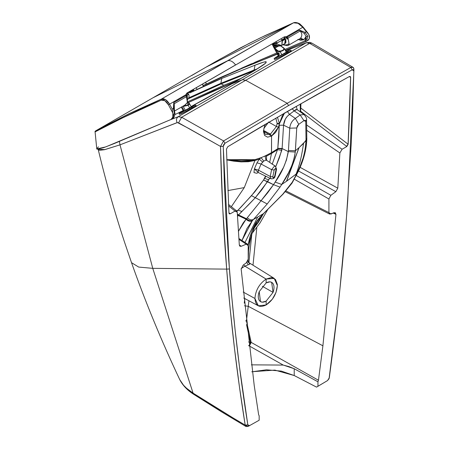 <?xml version="1.0" encoding="UTF-8"?>
<svg xmlns="http://www.w3.org/2000/svg" width="449" height="449" viewBox="0 0 449 449"><rect width="100%" height="100%" fill="white"/><g stroke="black" fill="none" stroke-linecap="round" stroke-linejoin="round"><path stroke-width="0.67" d="M264.949 63.595C264.972 63.938 261.649 66.166 254.976 70.28L206.579 98.236L255.195 70.173C270.017 60.957 269.961 59.296 255.038 65.189L254.089 70.044L255.038 65.189L221.767 78.457L220.869 83.295L188.861 97.803L220.869 83.295L257.563 68.714L254.089 70.044L254.381 70.633L254.089 70.044L220.869 83.295L221.161 83.884L188.35 98.78L221.161 83.884L223.86 85.265L221.161 83.884L254.488 70.588L221.161 83.884L220.869 83.295L221.767 78.457L189.697 92.937C202.241 86.865 212.787 82.1 221.323 78.637L255.133 65.15L263.546 62.175L266.083 61.766L265.741 63.079L255.195 70.173L231.998 83.767L242.258 79.748L178.191 116.734L169.133 120.27L178.191 116.734L242.258 79.748L231.998 83.767L191.027 106.604L206.321 98.382M183.108 110.622L174.835 114.635M242.258 79.748L306.246 42.801L285.671 50.889L306.246 42.801L242.258 79.748L245.609 80.231L242.258 79.748M277.347 54.144L233.704 71.705L205.44 84.451M193.356 90.3L187.789 93.072L193.165 90.395L192.38 90.771L191.852 90.26L192.368 90.765M353.885 70.897L353.907 69.415C353.773 67.283 352.751 66.637 350.849 67.462L287.214 103.292L223.58 140.941L220.515 146.425L223.232 146.374L220.515 146.425C221.469 188.412 223.518 229.31 226.666 269.125L229.394 268.968L226.666 269.125C230.898 322.713 237.072 374.707 245.182 425.108L247.831 424.872C239.744 374.382 233.598 322.41 229.394 268.968L223.232 146.374L224.955 143.248L223.58 140.941L181.649 117.262L178.191 116.734L181.649 117.262L309.681 43.345L306.246 42.801L309.636 42.301L311.965 43.166L309.681 43.345L181.649 117.262L223.58 140.941L287.214 103.292L245.609 80.231L287.214 103.292L350.849 67.462L309.681 43.345L350.849 67.462L352.162 69.808L353.885 70.92L347.728 200.647C343.519 258.95 337.373 318.015 329.285 377.845L327.529 380.578L316.539 387.117L317.954 386.297L317.954 381.807L294.218 368.724L294.218 375.538L316.539 387.117L294.218 375.538L294.218 368.724L317.954 381.807L318.464 380.258L251.182 342.396L249.055 345.831L283.252 365.076L289.061 366.637L294.218 368.724L283.252 365.076L251.384 364.841L283.252 365.076L249.055 345.831C249.302 346.106 250.014 344.961 251.182 342.396L250.413 342.441L249.055 345.831L250.413 342.441L248.51 341.958L251.182 342.396L246.428 320.85L248.252 306.302L322.904 345.803L335.953 214.364L333.209 213.028L335.953 214.364L335.235 212.641L329.65 214.072L328.921 212.585L328.921 198.997L294.331 179.196L328.921 198.997L330.868 195.309L335.858 191.672L298.422 170.951L335.858 191.672L337.8 188.187L300.033 167.286L337.8 188.187L339.871 152.969L342.093 149.248L306.734 125.058L342.093 149.248L346.813 146.526L300.544 111.133M300.662 111.223L346.538 146.312L348.087 144.213L300.824 108.046L348.087 144.213L350.602 77.346L349.277 76.571L350.652 77.38L350.259 76.465L349.339 76.538L350.652 77.38L349.788 106.43L348.16 144.269L346.538 146.312L346.813 146.526L348.16 144.269L346.813 146.526L342.093 149.248L339.871 152.969L306.824 130.373L339.871 152.969L337.8 188.187L335.858 191.672L330.868 195.309L296.273 175.503L330.868 195.309L328.921 198.997L328.921 212.585L286.03 190.96L328.921 212.585L330.868 214.027L334.017 212.686L335.953 214.364L322.904 345.803L248.252 306.302L248.926 300.774L248.252 306.302L244.525 305.786L248.252 306.302L246.428 320.85L245.67 320.912M284.419 113.165L279.317 123.991L279.379 123.509L277.156 123.346L277.106 123.761L279.317 123.991L277.106 123.761L276.399 126.489L278.509 127.162L279.317 123.991L279.233 125.277L283.566 125.176C284.004 120.652 285.962 117.06 289.448 114.394L287.388 111.447L289.448 114.394L287.293 116.308L285.345 119.08L283.566 125.176L289.757 128.184L283.566 125.176L282.107 148.524L288.314 151.616C286.389 162.375 282.006 172.539 275.17 182.098L283.594 167.236L286.496 159.906L288.449 150.46L289.757 128.184C290.138 124.031 291.996 120.77 295.347 118.396L289.448 114.394L294.185 110.892L292.103 108.725L294.185 110.892L289.448 114.394L295.347 118.396C291.996 120.77 290.138 124.031 289.757 128.184L296.75 127.982L289.757 128.184L288.449 150.46L295.391 150.78L288.449 150.46L288.314 151.616L295.268 152.037L294.527 156.768L292.058 165.058L288.522 172.764L281.736 184.444L286.451 181.306L281.736 184.444C289.049 174.06 293.556 163.262 295.268 152.037L296.75 127.982L298.77 124.322L295.347 118.396L300.168 114.961L294.185 110.892L297.07 109.477L295.818 109.584L294.185 110.892L300.168 114.961L295.347 118.396L298.77 124.322L303.934 120.641L300.168 114.961L304.052 114.574L300.168 114.961L303.934 120.641L305.747 121.387L306.555 119.591L305.747 121.387L306.022 140.582L306.813 139.078L303.524 143.433C301.818 155.786 299.331 166.023 296.076 174.156C299.331 166.023 301.818 155.786 303.524 143.433L298.972 147.693L286.451 181.306L296.8 173.567L300.291 165.788L303.198 157.84L305.236 149.5L306.027 139.835L306.824 138.314L306.027 139.835L305.747 121.387L305.213 120.259L303.934 120.641L298.77 124.322L297.35 125.916L296.75 127.982L295.391 150.78L298.972 147.693L286.451 181.306L298.972 147.693L295.391 150.78L295.268 152.037L288.314 151.616L282.107 148.524L279.272 158.07L275.826 166.512L281.787 150.342L277.493 149.674L277.763 148.681L277.493 149.674L281.787 150.342L282.062 148.922L277.763 148.681L277.808 148.282L277.763 148.681L282.062 148.922L282.107 148.524L277.808 148.282L278.818 136.608L279.233 125.277L277.808 148.282L282.107 148.524L283.566 125.176L279.233 125.277L279.317 123.991L278.509 127.162L275.596 132.455L271.555 136.109L278.509 127.162L276.399 126.489L270.433 134.122L263.507 130.423L265.365 134.47L270.433 134.122L271.555 136.109L267.57 137.164L264.579 135.463L263.462 131.49L264.45 126.438L265.454 124.233L264.45 126.438L263.468 131.074L271.555 136.109L270.433 134.122L276.399 126.489L268.485 121.982L276.399 126.489L277.156 123.346L275.809 118.166L277.156 123.346L279.379 123.509L277.431 117.223L279.379 123.509L282.219 116.067L284.677 112.89M296.239 106.351L297.227 109.595L296.239 106.351M300.258 111.807L300.258 104.05L300.258 111.807M300.6 112.059L300.953 103.646M350.231 76.448L350.602 77.346L350.175 92.73L348.087 144.213L349.58 112.121L350.602 77.346M268.244 122.594L263.793 128.605L268.244 122.594M288.561 110.768L227.778 146.722L226.47 149.074L228.956 213.09L229.31 213.859L230.303 213.791L235.023 211.069L228.586 205.917L235.023 211.069L236.718 210.996L237.246 212.22L239.317 245.042L239.906 246.254L241.259 246.282L239.311 244.974L241.259 246.282L246.248 244.161L238.924 239.362L246.248 244.161L247.579 244.172L248.196 245.603L248.196 259.191L246.248 262.878L243.105 265.174L241.164 269.091L254.213 385.461L258.652 414.792L259.163 415.752L259.163 420.242L248.218 426.365L259.163 420.242L259.163 415.752L258.652 414.792L254.213 385.461L241.164 269.091L243.105 265.174L246.248 262.878L248.196 259.191L248.196 245.603L246.248 244.161L241.259 246.282L239.317 245.042L237.246 212.22L235.023 211.069L230.303 213.791L228.956 213.09L226.47 149.074L227.778 146.722L261.649 126.472L315.467 95.401L349.339 76.538L288.561 110.768M272.167 164.255L277.493 149.674L271.482 153.479L269.681 162.381L271.482 153.479L266.482 156.145L271.482 153.479L271.555 152.615L264.994 156.022L266.482 156.145L266.56 160.299L266.482 156.145L264.994 156.022L265.993 160.164L263.765 161.062L261.077 164.02L258.45 170.16L258.08 172.405L270.865 178.736L270.208 176.468L270.865 178.736C273.334 179.072 274.766 178.146 275.164 175.963L276.556 169.155L276.04 169.554L275.355 168.583L274.171 170.053L272.779 176.861L273.463 177.832L274.642 176.356L276.04 169.554L274.642 176.356L275.164 175.957M261.082 157.678L255.178 159.631L254.953 160.501L259.314 159.154L261.082 157.678L259.314 159.154L254.953 160.501L255.178 159.631L226.751 159.681L241.394 161.348L248.578 161.011L253.595 160.08L261.082 157.678L263.765 161.062L261.082 157.678L264.994 156.022L261.082 157.678M226.762 159.906L254.953 160.501L244.284 187.598L231.353 206.708L244.284 187.598L254.953 160.501L248.342 161.73L241.18 161.887L233.592 161.14L226.762 159.906M272.24 164.087L277.493 149.674L271.482 153.479L271.555 136.109L271.555 152.615L277.763 148.681L271.555 152.615L264.994 156.022L265.993 160.164L266.757 160.45L265.993 160.164L263.765 161.062L262.659 162.089L259.314 159.154L262.659 162.089L261.077 164.02L258.45 170.16L254.392 168.886L256.985 162.83L259.314 159.154L256.985 162.83L261.077 164.02L271.6 169.666L270.208 176.468L272.779 176.861L270.208 176.468L258.45 170.16L270.208 176.468L271.6 169.666L274.171 170.053L271.6 169.666L261.077 164.02L256.985 162.83L254.392 168.886L258.332 172.534L256.66 173.275L253.96 172.556L254.392 168.886L258.45 170.16L257.861 172.214M236.623 210.923L238.037 210.16L241.164 206.938L254.751 191.897L263.546 180.038L265.511 176.087L264.635 178.337L268.682 179.841L269.709 178.158L261.773 189.843L255.301 197.712L248.28 205.098L241.854 211.44L238.037 210.16L236.971 211.277L238.037 210.16L236.623 210.923M227.868 190.589L244.284 187.598L227.868 190.589M228.939 212.826L230.011 213.584L228.939 212.826M265.903 176.277L263.546 180.038L251.491 195.669L238.037 210.16L241.854 211.44L238.582 214.936L255.301 197.712L261.043 200.737L246.063 219.241L238.397 231.387L243.133 223.018L246.063 219.241C248.067 221.217 250.138 221.733 252.271 220.785L246.967 228.479L241.977 240.501L252.271 220.785C250.138 221.733 248.067 221.217 246.063 219.241L238.183 215.469L238.582 214.936L237.353 214.044L238.582 214.936L238.183 215.469L237.392 214.824L238.183 215.469L237.487 216.452L238.183 215.469L246.063 219.241L246.501 218.73C248.493 220.717 250.559 221.245 252.697 220.296L252.271 220.785L252.697 220.296C250.559 221.245 248.493 220.717 246.501 218.73L238.582 214.936L246.501 218.73L247.32 217.709C249.296 219.769 251.356 220.341 253.494 219.426L252.697 220.296L253.494 219.426L257.704 217.024L253.494 219.426C251.356 220.341 249.296 219.769 247.32 217.709L261.043 200.737L267.211 203.964L253.494 219.426L267.211 203.964L251.491 195.669L255.301 197.712L267.57 181.598L273.508 184.662L261.043 200.737L267.598 192.874L273.508 184.662L280.019 187.138L267.211 203.964L280.019 187.138L273.508 184.662L263.546 180.038L267.57 181.598L268.682 179.841L264.635 178.337L265.903 176.277M256.822 227.508L253 265.196L256.822 227.508M193.912 394.475C187.39 390.321 182.664 385.371 179.729 379.607L183.585 385.315L186.453 388.161L193.076 393.128L152.75 268.35L120.001 144.853L177.131 122.616C176.008 120.074 176.362 118.115 178.191 116.734C176.362 118.115 176.008 120.074 177.131 122.616L178.584 122.83L181.649 117.262L178.584 122.83L220.515 146.425L222.76 208.398L226.666 269.125L152.75 268.35L226.666 269.125L230.197 308.985L234.462 348.256L239.446 386.892L245.182 425.108C229.725 416.088 212.36 405.43 193.076 393.128L232.969 417.862L245.182 425.108L248.218 426.365L246.024 426.539L245.182 425.108L247.831 424.872L249.588 425.579L248.69 425.809L247.831 424.872L239.491 366.94L235.175 330.587L231.774 296.862L228.743 260.487L225.898 216.233L224.371 183.282L223.248 146.032L223.821 144.443L224.955 143.248L288.561 105.56L224.955 143.248L223.58 140.941L220.515 146.425L189.242 128.728L177.456 122.543L120.001 144.853L152.75 268.35L193.076 393.128L193.912 394.475L221.845 412.019L246.046 426.55M251.855 233.704L248.898 262.654L251.855 233.704M244.812 298.574L244.262 303.137L244.812 298.574M252.299 371.693L274.867 370.111L294.218 375.538L281.327 371.093L266.47 369.796L251.76 371.828M246.086 320.687L246.428 320.85L251.182 342.396L318.464 380.258L322.904 345.803L318.464 380.258L317.954 381.807L317.954 386.297L327.529 380.578L329.072 378.653L337.631 310.281L339.988 288.41L346.527 216.62L351.219 143.876L352.746 109.163L353.846 70.476L353.251 69.668L352.162 69.808L288.561 105.56L287.214 103.292L288.561 105.56L352.162 69.808L350.849 67.462L352.998 67.294L353.868 68.748M191.6 392.151L189.697 390.798M186.666 388.351L183.366 385.068M182.159 383.592L179.695 379.54M152.75 268.35L138.696 267.076L131.523 262.682L138.696 267.076L152.75 268.35M248.971 345.809L248.505 345.663M246.507 324.554L250.413 342.441L246.507 324.554M237.757 80.489L213.062 90.995L188.423 102.495L237.341 80.657M241.629 78.154L223.86 85.265L187.53 101.85L223.641 85.338M263.428 213.741L253.298 229.248L258.371 222.322L263.434 213.735M243.549 264.848L244.862 266.139L248.28 264.719L246.742 262.452L248.28 264.719L249.773 264.124L247.876 260.717L249.773 264.124L248.797 262.614L249.739 263.344L249.773 264.124L244.862 266.139L243.549 264.848M247.612 261.862L248.881 262.699L247.932 260.56M241.169 268.575L244.862 266.139L241.169 268.575M248.011 260.336L248.174 259.69M248.179 259.55L248.493 253.084C248.314 250.407 249.246 244.486 251.288 235.31L256.929 221.699L255.784 222.833L248.123 244.98L249.745 237.527L252.366 229.77L255.784 222.833L258.658 218.702L262.901 214.257L255.784 222.833M299.062 147.62L286.63 181.183L296.076 174.156L295.7 175.806L292.17 182.345L282.752 194.249L263.827 213.365L262.356 214.656L263.333 213.718L257.704 217.024L244.974 242.471L257.704 217.024L263.333 213.718L283.005 194.181L292.046 183.102L291.294 183.776L293.001 181.531L292.17 182.345L295.7 175.806L296.593 174.857L295.7 175.806L296.727 173.718L295.7 175.806L296.076 174.156L296.8 173.567C302.267 163.593 305.342 152.598 306.022 140.582L299.062 147.62M297.631 172.674L296.727 173.718L297.631 172.674M281.736 184.444L280.019 187.138L281.736 184.444L275.17 182.098L281.736 184.444M275.164 175.969L274.642 176.356C273.699 178.101 273.076 178.264 272.779 176.861L274.171 170.053C275.114 168.313 275.737 168.145 276.04 169.554L276.556 169.161L275.523 166.276L274.429 166.147L271.6 169.666L274.429 166.147L275.523 166.276L276.062 168.47M243.19 292.052L254.925 298.484C255.582 290.267 259.303 283.802 266.094 279.093L244.862 266.139L266.134 279.065L274.21 278.369L277.347 285.536C276.685 293.764 272.964 300.229 266.178 304.933L258.355 305.825L254.925 298.484L243.19 292.052M275.17 182.098L273.508 184.662L275.17 182.098M224.826 84.861L224.068 85.164M256.929 221.699L262.901 214.257L283.005 194.181L292.046 183.102L297.67 172.601C303.406 161.152 306.454 149.977 306.813 139.078L306.555 119.591C306.987 118.71 306.151 117.037 304.052 114.579L296.84 109.365M229.198 213.763L230.011 213.584L229.198 213.763M266.1 159.782L266.611 160.175L266.482 156.145L266.605 160.332M266.476 160.226L275.523 166.276M353.907 69.415L353.885 70.92M98.213 149.214L104.87 149.612L120.001 144.853L119.378 141.407L120.001 144.853L104.297 149.747L99.493 150.286L98.224 149.511C105.442 179.808 114.164 210.564 124.401 241.781L131.523 262.682C145.134 301.279 161.202 340.252 179.729 379.607M285.654 50.86L306.645 42.61L309.681 43.345L311.965 43.166L352.998 67.294M203.122 85.557L246.495 66.441M266.134 304.955L272.363 299.18L276.023 292.406L277.347 285.536L277.291 284.301L275.456 279.435L271.415 277.544L266.134 279.065L266.134 282.904C269.074 281.327 271.331 281.512 272.919 283.448C274.328 285.609 274.373 288.589 273.054 292.383L266.134 301.116L266.134 304.955L266.134 301.116C263.198 302.693 260.936 302.514 259.354 300.572C257.945 298.411 257.894 295.436 259.213 291.642L266.134 282.904L266.094 279.093C259.303 283.802 255.582 290.267 254.925 298.484C255.582 305.949 259.309 308.115 266.089 304.983L266.134 304.955M273.054 292.383L271.645 282.314L269.916 281.837L266.134 282.904L259.213 291.642L260.493 301.627L262.356 302.188L266.134 301.116L273.054 292.383L262.306 286.26L273.054 292.383M187.834 94.442C189.091 93.936 188.833 94.206 187.065 95.244L186.116 95.794L187.065 95.244C188.833 94.206 189.091 93.936 187.834 94.442M186.2 93.942L187.317 95.766L186.778 94.739L186.015 95.182L186.778 94.739L186.2 93.942M187.542 93.948L186.868 93.139M187.435 99.611L187.317 95.766L186.29 96.355L187.317 95.766L187.435 99.611M187.458 99.734L188.675 98.224L189.119 95.89L188.631 94.195L187.474 92.791M191.117 107.008L184.169 110.881L181.997 106.739L184.169 110.881L183.501 111.133L181.289 107.148M187.53 101.867L189.416 103.528L188.238 105.319L187.946 105.06L184.747 106.065L183.321 105.975L187.946 105.06L187.508 102.002L188.501 102.742L189.102 103.904L187.946 105.06L188.238 105.319L189.399 103.5M189.051 103.074L187.766 102.153M188.726 103.977L189.641 104.494M183.394 111.144L185.314 110.359L183.254 106.424L185.314 110.359L189.68 108.057L188.238 105.319L189.68 108.057L191.223 106.997M183.254 106.424L188.238 105.319L183.254 106.424M184.921 105.869L184.157 106.301M285.036 43.441L281.209 45.703L274.552 45.113L273.273 44.614L274.552 45.113L277.162 44.002L276.629 43.177L273.273 44.614L282.14 40.354L281.849 45.282L281.45 45.478L277.162 44.002L276.096 41.622L276.629 43.177L282.14 40.354L281.849 39.849L284.767 38.171L285.053 38.67L282.14 40.354L285.053 38.67L285.3 39.192L282.387 40.876L281.029 38.777L281.849 39.849L284.767 38.171L283.948 37.093L285.053 38.67L283.998 37.059L285.053 38.67C286.165 41.117 286.064 42.762 284.745 43.609L281.45 45.478L277.858 45.82L274.552 45.113L277.162 44.002L281.45 45.478L281.849 45.282L282.387 40.876L285.3 39.192L284.745 43.609M272.492 44.754L272.105 43.923L272.492 44.754L273.273 44.614L275.001 45.899L281.203 45.703L277.993 46.196L275.001 45.899L273.026 44.086L276.388 42.649L273.026 44.086L272.829 43.508L273.273 44.614L272.459 44.833L278.453 56.243M285.121 38.631L285.822 41.359M280.524 45.927L275.254 46.118L273.901 45.815L273.273 44.614L273.901 45.815L273.48 46.657L274.434 48.565L276.562 50.889L277.521 52.713L277.572 54.11L279.244 55.996L278.487 56.176L279.244 55.996L278.756 55.07L279.149 54.469L278.997 53.504L278.251 52.791M281.843 45.304L282.78 44.754M278.683 53.089L279.149 54.469L278.756 55.07L278.144 54.896L279.497 54.116L278.144 54.896L277.37 53.65L278.767 52.842L277.37 53.65L277.521 52.713L276.562 50.889L280.148 51.528L283.313 50.428C279.385 52.387 276.427 51.764 274.434 48.565C273.144 46.718 273.132 45.804 274.401 45.826L278.032 46.258M282.842 47.263L280.709 45.91L284.166 48.655L283.016 50.17L280.625 51.063L278.116 51.018L274.872 48.161C276.736 51.27 279.446 51.944 283.016 50.17C284.672 49.21 284.531 48.195 282.595 47.123L282.842 47.263M280.148 51.528L281.837 54.75L279.244 55.996L281.837 54.75L280.148 51.528M286.31 52.118L284.486 48.638L283.313 50.428L283.016 50.17L283.313 50.428L284.587 48.963L286.277 52.185L281.837 54.75L286.277 52.185L284.475 48.615M277.572 54.11L278.986 53.291L277.572 54.11M282.814 44.737L281.164 45.742L274.126 46.062L274.872 48.161L274.434 48.565L274.872 48.161L274.154 46.051M274.693 46.023L275.254 46.118M276.483 46.275L274.502 47.42L276.483 46.275M278.099 46.298L274.872 48.161L278.099 46.298M279.446 51.573L279.699 52.05L279.446 51.573M279.227 51.41L278.655 51.753M236.095 70.673L276.724 52.948L254.69 62.394M285.379 50.333L306.33 41.353L304.922 40.865L284.907 49.441L304.922 40.865L306.207 39.31L306.066 36.588L303.906 39.579L303.154 39.899L300.763 40.236L297.867 39.417M205.67 82.279L206.316 84.019L205.67 82.279M196.219 87.74L197.128 89.379L196.219 87.74M203.358 86.477L202.398 84.171L203.358 86.477M202.454 84.137L203.487 86.32L202.454 84.137M205.794 84.451L206.316 83.615L205.356 84.474L206.316 83.615L205.979 84.182M265.376 58.892L277.185 53.835M285.373 50.327L306.145 41.431M251.547 63.747L241.483 68.197M237.089 70.212L235.523 70.936M306.24 41.398L306.605 41.213L304.922 40.865L306.066 36.588L304.388 33.546L299.365 30.077L300.123 31.043L299.365 30.077L304.388 33.546L306.066 36.588L307.756 36.184L306.066 36.588L303.906 39.579L303.154 39.899L300.28 38.451L303.154 39.899L298.288 39.602M308.059 40.371L306.605 41.213L307.756 36.184L306.594 41.218M301.111 37.879L300.751 38.171M300.622 38.249L303.906 39.579L300.622 38.249L288.555 45.22M172.478 118.626L174.498 112.547L173.387 108.417L172.214 109.096L172.843 113.058C173.522 115.893 172.916 118.031 171.024 119.468L114.461 143.467L103.764 147.62L97.04 149.225M96.917 148.507L98.483 146.862M308.867 34.522L306.302 31.677L305.135 32.356L307.756 36.184L305.135 32.356L304.388 33.546L305.135 32.356L299.365 30.077L287.102 37.16L287.966 38.064L300.123 31.043L287.966 38.064L289.1 43.772L288.449 45.259L287.708 45.574L288.516 45.237L287.618 45.618L286.232 44.99L289.1 43.772L288.067 38.249L287.102 37.16L299.365 30.077L305.135 32.356L306.302 31.677L302.778 27.277L286.294 36.751L287.102 37.16L286.294 36.751L284.043 37.014L285.25 36.7L286.765 37.16L288.067 38.249L287.293 39.136L285.457 36.829L286.614 38.328L286.316 37.295L286.765 37.16L285.25 36.7L284.144 36.902L286.294 36.751L302.778 27.277L308.867 34.522L309.406 38.288L307.784 40.511C309.63 39.097 309.995 37.099 308.867 34.522M300.387 38.367C302.368 35.954 302.284 33.512 300.123 31.043M194.108 90.816L193.25 89.452M172.742 118.497L174.498 112.547L174.077 108.781L173.387 108.417L174.083 108.725L174.79 112.789C175.312 112.918 174.605 117.599 172.753 118.491L171.024 119.468L172.814 117.15L172.843 113.058L168.437 104.83L164.822 100.694L161.264 100.138L128.021 115.152L95.126 131.871M102.226 128.055L102.737 127.774M205.962 67.198L293.506 22.815L161.545 99.005L161.264 100.138C163.784 99.431 166.175 100.997 168.437 104.83L169.582 104.179L172.214 109.096L173.387 108.417L173.791 102.58L174.268 103.708L186.43 96.687L187.317 99.066L187.413 102.479L186.43 96.687L174.268 103.708L174.408 110.516L174.268 103.708L173.791 102.58L186.054 95.497L186.021 94.638L168.437 104.83L172.843 113.058L172.214 109.096L169.582 104.179C167.022 99.936 164.345 98.213 161.545 99.005L161.264 100.138L120.169 119.007L95.093 131.888L96.771 148.95L105.695 146.918L171.024 119.468M288.449 45.259L289.1 43.772L286.232 44.99L283.072 44.586L287.708 45.574M284.857 43.553L286.08 42.071M285.738 42.93L284.75 43.581M227.486 60.811L153.03 97.764L215.947 61.434L240.647 47.768L260.757 37.671L293.506 22.815C296.419 21.962 299.505 23.449 302.778 27.277L298.013 23.281L293.506 22.815L227.486 60.811C230.084 60.014 232.79 61.384 235.613 64.92C232.79 61.384 230.084 60.014 227.486 60.811L161.545 99.005L96.513 130.378L129.548 113.423L161.545 99.005L165.659 99.695L169.582 104.179L186.021 94.638L187.081 92.943L186.021 94.638L186.43 96.687L186.054 95.497L173.791 102.58L174.027 108.248L173.791 102.58L173.387 108.417L174.397 113.176M293.668 22.753L265.337 35.477L249.201 43.379L218.955 59.711M235.613 64.92L187.081 92.943M186.98 93.055L284.043 37.014L186.98 93.055M284.924 36.751L285.25 36.7M285.968 37.003L286.765 37.16L287.966 38.367L287.629 38.754L286.316 37.295L287.629 38.754L287.293 39.136L285.974 37.003M185.471 104.735L187.413 102.479L184.971 105.004M204.138 68.259L191.605 75.595M235.343 65.127L186.823 93.151M283.863 37.121L285.884 36.953M285.261 43.323L285.912 39.742L285.261 43.323M284.088 37.014L285.222 38.171L285.845 42.094M285.716 42.481L285.693 39.798L284.043 36.97M183.186 110.763L182.704 111.038C176.334 114.787 180.47 113.12 179.325 114.332L184.107 112.368L192.829 107.749L191.049 106.638L194.052 105.296L194.894 105.1L194.114 105.756L186.256 110.162L179.965 113.047L182.743 111.021C174.65 115.651 184.348 111.509 191.88 107.12L192.829 107.749L196.095 105.633L186.582 111.128C181.581 113.653 179.19 114.675 179.404 114.192M278.257 55.872L274.872 58.033L276.326 57.674L288.045 51.59L289.723 50.204L286.12 51.747L286.95 52.23C279.424 56.619 269.72 60.761 277.813 56.131L277.746 56.17M286.12 51.747L289.74 50.181L291.003 50.299L291.249 50.602L287.899 52.859L286.95 52.23L287.899 52.859L279.177 57.478L274.401 59.442C275.54 58.23 271.404 59.897 277.779 56.147M291.171 50.743L281.658 56.237C276.696 58.74 274.305 59.762 274.479 59.302M228.507 204.43L236.724 211.002M247.59 244.183L238.862 238.458M248.129 260.678L248.185 259.494M248.74 262.553L274.21 278.369M267.722 209.593L260.038 222.923L251.704 233.884M329.628 214.066L285.334 191.729M246.866 66.261L222.019 76.785L203.116 85.546M206.445 98.297L191.021 106.598M98.168 149.22L98.23 149.523M243.756 298.007L258.355 305.825M191.24 107.008L189.416 103.528M284.907 43.525L281.529 45.444M284.98 43.48L285.519 42.936L285.906 41.055L285.166 38.597L284.06 37.031M272.111 43.94L272.459 44.827M284.486 48.638L280.866 45.86M265.572 58.819L277.19 53.841M193.592 91.063L192.75 89.744M293.573 22.787C295.689 21.782 299.988 23.645 300.168 24.24L303.097 27.041L308.205 33.417M282.735 44.788L287.607 45.624M95.093 131.888C94.728 131.574 95.199 131.069 96.513 130.378L153.03 97.764M174.509 111.06L185.37 104.791M186.896 93.123L186.565 93.364M235.439 65.094L283.964 37.082M285.547 43.16L285.07 43.418M196.174 105.493L195.102 104.971L191.044 106.638"/></g></svg>
